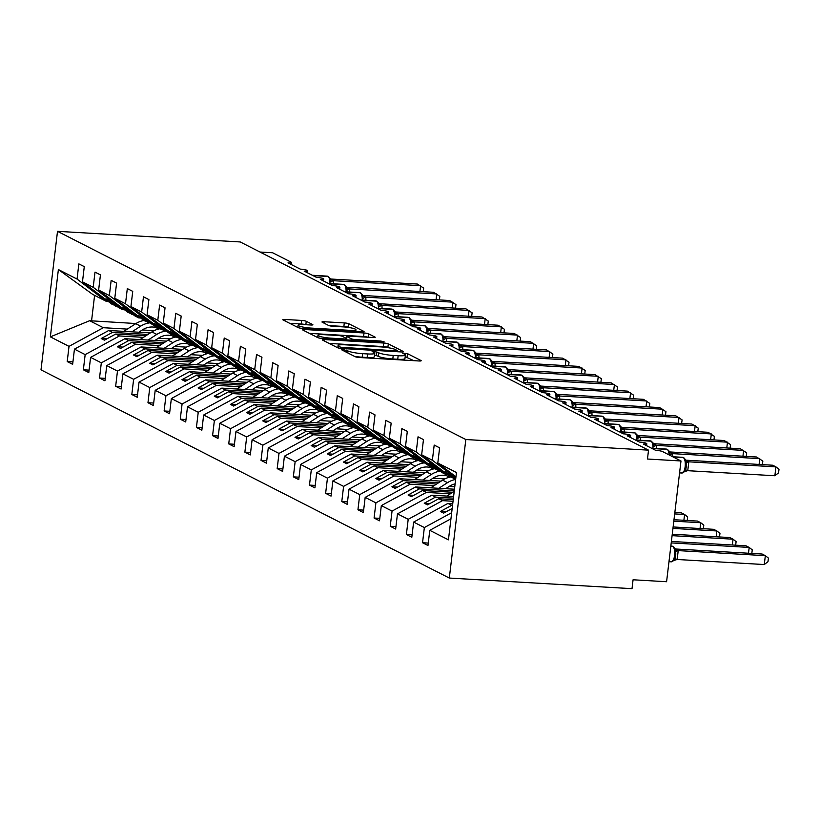 <?xml version="1.0" encoding="UTF-8"?>
<svg xmlns="http://www.w3.org/2000/svg" width="820" height="820" viewBox="0 0 820 820"><rect width="100%" height="100%" fill="white"/><g stroke="black" fill="none" stroke-linecap="round" stroke-linejoin="round"><path stroke-width="1.23" d="M343.098 349.505L341.673 349.822L355.152 356.69A3.546 0.533 6.8 0 0 359.713 357.53L418.938 360.974A3.546 0.533 6.8 0 0 421.203 360.749A3.546 0.533 6.8 0 0 420.967 360.513L407.489 353.645L402.722 353.215L404.629 354.271A11.367 1.701 6.8 0 1 405.377 354.998A11.367 1.701 6.8 0 1 398.151 355.726L393.221 355.439A11.367 1.701 6.8 0 1 378.635 352.754L373.694 351.278L372.116 351.442L374.022 352.487A11.367 1.701 6.8 0 1 374.781 353.225A11.367 1.701 6.8 0 1 367.555 353.943L362.614 353.656A11.367 1.701 6.8 0 1 348.029 350.981L343.098 349.505M306.249 321.276A3.546 0.533 6.8 0 0 301.688 320.435L285.073 319.472A3.546 0.533 6.8 0 0 282.818 319.697A3.546 0.533 6.8 0 0 283.054 319.933L298.019 327.559A3.546 0.533 6.8 0 0 302.58 328.4L361.804 331.844A3.546 0.533 6.8 0 0 364.059 331.608A3.546 0.533 6.8 0 0 363.824 331.382L348.859 323.756A3.546 0.533 6.8 0 0 344.308 322.916L324.228 321.747A3.546 0.533 6.8 0 0 321.973 321.973A3.546 0.533 6.8 0 0 322.209 322.209L328.615 325.468A3.546 0.533 6.8 0 0 333.176 326.309L343.129 326.883A9.502 1.425 6.8 0 1 355.952 329.742A9.502 1.425 6.8 0 1 349.914 330.347L310.923 328.082A9.502 1.425 6.8 0 1 298.09 325.222A9.502 1.425 6.8 0 1 304.138 324.617L310.636 324.997A3.546 0.533 6.8 0 0 312.891 324.771A3.546 0.533 6.8 0 0 312.656 324.546L306.249 321.276L305.839 324.72M465.821 439.53L57.513 231.332L41 369.851L449.309 578.049L465.821 439.53L648.528 450.149L647.472 459.026L680.989 460.973L662.58 451.584A5.422 0.81 -173.2 0 0 655.611 450.303L643.341 444.04A5.422 0.81 6.8 0 0 646.785 443.702A5.422 0.81 6.8 0 0 639.457 442.072L627.187 435.809A5.422 0.81 6.8 0 0 630.641 435.461A5.422 0.81 6.8 0 0 623.313 433.831L611.033 427.568A5.422 0.81 6.8 0 0 614.487 427.23A5.422 0.81 6.8 0 0 607.159 425.601L594.879 419.338A5.422 0.81 6.8 0 0 598.333 418.989A5.422 0.81 6.8 0 0 591.005 417.359L578.736 411.107A5.422 0.81 6.8 0 0 582.179 410.758A5.422 0.81 6.8 0 0 574.851 409.129L562.582 402.866A5.422 0.81 6.8 0 0 566.036 402.517A5.422 0.81 6.8 0 0 558.707 400.888L546.428 394.635A5.422 0.81 6.8 0 0 549.882 394.287A5.422 0.81 6.8 0 0 542.553 392.657L530.274 386.394A5.422 0.81 6.8 0 0 533.728 386.046A5.422 0.81 6.8 0 0 526.399 384.416L514.13 378.163A5.422 0.81 6.8 0 0 517.574 377.815A5.422 0.81 6.8 0 0 510.255 376.185L497.976 369.922A5.422 0.81 6.8 0 0 501.43 369.574A5.422 0.81 6.8 0 0 494.101 367.944L481.822 361.692A5.422 0.81 6.8 0 0 485.276 361.343A5.422 0.81 6.8 0 0 477.947 359.713L465.668 353.451A5.422 0.81 6.8 0 0 469.122 353.112A5.422 0.81 6.8 0 0 461.793 351.472L449.524 345.22A5.422 0.81 6.8 0 0 452.968 344.871A5.422 0.81 6.8 0 0 445.649 343.242L433.37 336.979A5.422 0.81 6.8 0 0 436.824 336.641A5.422 0.81 6.8 0 0 429.495 335.011L417.216 328.748A5.422 0.81 6.8 0 0 420.67 328.4A5.422 0.81 6.8 0 0 413.341 326.77L401.062 320.507A5.422 0.81 6.8 0 0 404.516 320.169A5.422 0.81 6.8 0 0 397.187 318.539L384.918 312.276A5.422 0.81 6.8 0 0 388.362 311.928A5.422 0.81 6.8 0 0 381.044 310.298L368.764 304.035A5.422 0.81 6.8 0 0 372.218 303.697A5.422 0.81 6.8 0 0 364.89 302.067L352.61 295.805A5.422 0.81 6.8 0 0 356.064 295.456A5.422 0.81 6.8 0 0 348.736 293.827L336.456 287.574A5.422 0.81 6.8 0 0 339.91 287.226A5.422 0.81 6.8 0 0 332.582 285.596L320.312 279.333A5.422 0.81 6.8 0 0 323.756 278.984A5.422 0.81 6.8 0 0 316.438 277.355L304.159 271.102A5.422 0.81 6.8 0 0 307.613 270.754A5.422 0.81 6.8 0 0 300.284 269.124L288.005 262.861A5.422 0.81 6.8 0 0 291.459 262.513A5.422 0.81 6.8 0 0 291.1 262.164L272.681 252.775L260.012 252.037M57.513 231.332L240.219 241.951L648.528 450.149M324.515 339.582A3.546 0.533 6.8 0 0 322.26 339.808A3.546 0.533 6.8 0 0 322.496 340.044L337.461 347.67A3.546 0.533 6.8 0 0 342.022 348.51L401.246 351.954A3.546 0.533 6.8 0 0 403.512 351.729A3.546 0.533 6.8 0 0 403.276 351.493L388.311 343.867A3.546 0.533 6.8 0 0 383.75 343.026L324.515 339.582L324.351 340.987M317.74 337.614L302.775 329.988A3.546 0.533 6.8 0 1 302.539 329.753A3.546 0.533 6.8 0 1 304.794 329.527L364.029 332.971A3.546 0.533 6.8 0 1 368.58 333.812L374.986 337.071A3.546 0.533 6.8 0 1 375.222 337.307A3.546 0.533 6.8 0 1 372.967 337.532L348.941 336.138A3.546 0.533 6.8 0 0 346.686 336.364A3.546 0.533 6.8 0 0 346.921 336.589L351.175 338.752A3.546 0.533 6.8 0 0 355.726 339.593L380.736 341.048L384.098 341.796L382.52 341.95L322.301 338.455A3.546 0.533 6.8 0 1 317.74 337.614M135.966 323.541L89.616 320.722L50.358 336.856L58.384 269.555L77.049 279.066L78.853 263.886L84.286 266.643L82.471 281.834L111.879 304.189L116.778 306.167M77.049 279.066L106.446 301.422L108.383 301.534M82.471 281.834L93.193 287.297L95.007 272.117L100.44 274.885L98.625 290.065L128.023 312.43L132.922 314.409M93.193 287.297L122.6 309.663L124.537 309.776M98.625 290.065L109.347 295.538L111.161 280.348L116.583 283.115L114.779 298.306L144.176 320.661L149.076 322.639M109.347 295.538L138.754 317.893L140.691 318.006M114.779 298.306L125.501 303.769L127.315 288.589L132.737 291.356L130.923 306.536L160.33 328.902L165.23 330.88M125.501 303.769L154.898 326.135L156.835 326.247M130.923 306.536L141.655 312.01L143.459 296.819L148.891 299.587L147.077 314.777L176.484 337.133L181.384 339.111M141.655 312.01L171.052 334.365L172.989 334.478M147.077 314.777L157.799 320.241L159.613 305.06L165.046 307.828L163.231 323.008L192.628 345.374L197.528 347.352M157.799 320.241L187.206 342.606L189.143 342.719M163.231 323.008L173.953 328.482L175.767 313.291L181.189 316.059L179.385 331.249L208.782 353.604L213.682 355.583M173.953 328.482L203.36 350.837L205.297 350.95M179.385 331.249L190.107 336.712L191.921 321.532L197.343 324.3L195.529 339.48L224.936 361.845L229.836 363.824M190.107 336.712L219.504 359.078L221.441 359.191M195.529 339.48L206.261 344.953L208.065 329.763L213.497 332.53L211.683 347.721L241.09 370.076L245.99 372.054M206.261 344.953L235.658 367.309L237.595 367.421M211.683 347.721L222.404 353.184L224.219 338.004L229.651 340.771L227.837 355.952L257.234 378.317L262.133 380.295M222.404 353.184L251.812 375.55L253.749 375.662M227.837 355.952L238.558 361.425L240.373 346.235L245.795 349.002L243.991 364.183L273.388 386.548L278.287 388.526M238.558 361.425L267.966 383.78L269.903 383.893M243.991 364.183L254.712 369.656L256.527 354.476L261.949 357.243L260.135 372.423L289.542 394.789L294.441 396.767M254.712 369.656L284.109 392.021L286.047 392.134M260.135 372.423L270.866 377.887L272.67 362.707L278.103 365.474L276.289 380.654L305.696 403.02L310.595 404.998M270.866 377.887L300.263 400.252L302.201 400.365M276.289 380.654L287.01 386.128L288.824 370.947L294.257 373.715L292.443 388.895L321.84 411.261L326.739 413.229M287.01 386.128L316.417 408.493L318.355 408.606M292.443 388.895L303.164 394.358L304.978 379.178L310.401 381.946L308.597 397.126L337.994 419.491L342.893 421.47M303.164 394.358L332.571 416.724L334.509 416.837M308.597 397.126L319.318 402.599L321.132 387.409L326.555 390.176L324.74 405.367L354.148 427.722L359.047 429.7M319.318 402.599L348.715 424.955L350.652 425.067M324.74 405.367L335.472 410.83L337.276 395.65L342.709 398.417L340.894 413.598L370.302 435.963L375.201 437.941M335.472 410.83L364.869 433.196L366.806 433.308M340.894 413.598L351.616 419.071L353.43 403.881L358.863 406.648L357.048 421.839L386.445 444.194L391.345 446.172M351.616 419.071L381.023 441.426L382.96 441.539M357.048 421.839L367.77 427.302L369.584 412.122L375.006 414.889L373.202 430.069L402.599 452.435L407.499 454.413M367.77 427.302L397.177 449.667L399.114 449.78M373.202 430.069L383.924 435.543L385.738 420.352L391.16 423.12L389.346 438.31L418.753 460.666L423.653 462.644M383.924 435.543L413.321 457.898L415.258 458.011M389.346 438.31L400.078 443.774L401.882 428.593L407.314 431.361L405.5 446.541L434.907 468.907L439.807 470.885M400.078 443.774L429.475 466.139L431.412 466.252M405.5 446.541L416.222 452.015L418.036 436.824L423.468 439.592L421.654 454.782L451.051 477.137L455.674 479.105M416.222 452.015L445.629 474.37L447.566 474.483M72.929 361.886L67.209 361.558L72.642 364.326L74.446 349.135L85.167 354.609L119.464 335.944L143.479 337.338M150.378 332.899L108.742 330.481L74.446 349.135M89.083 370.127L83.363 369.789L88.785 372.557L90.6 357.377L101.321 362.84L135.618 344.185L159.623 345.579M166.522 341.13L124.896 338.711L90.6 357.377M105.226 378.358L99.517 378.03L104.939 380.798L106.754 365.607L117.475 371.081L151.772 352.415L175.777 353.809M182.675 349.371L141.04 346.952L106.754 365.607M121.38 386.589L115.661 386.261L121.093 389.029L122.897 373.848L133.629 379.311L167.915 360.656L191.931 362.05M198.829 357.602L157.194 355.183L122.897 373.848M137.535 394.83L131.815 394.502L137.248 397.259L139.051 382.079L149.773 387.553L184.07 368.887L208.085 370.281M214.983 365.843L173.348 363.424L139.051 382.079M153.688 403.061L147.969 402.733L153.391 405.5L155.205 390.32L165.927 395.783L200.223 377.118L224.229 378.522M231.127 374.074L189.502 371.655L155.205 390.32M169.832 411.302L164.123 410.963L169.545 413.731L171.359 398.551L182.081 404.024L216.377 385.359L240.383 386.753M247.281 382.304L205.646 379.885L171.359 398.551M185.986 419.532L180.267 419.204L185.699 421.972L187.503 406.792L198.235 412.255L232.521 393.59L256.537 394.994M263.435 390.545L221.8 388.126L187.503 406.792M202.14 427.773L196.421 427.435L201.853 430.203L203.657 415.022L214.379 420.486L248.675 401.831L272.691 403.225M279.589 398.776L237.954 396.357L203.657 415.022M218.294 436.004L212.575 435.676L217.997 438.444L219.811 423.253L230.533 428.727L264.829 410.061L288.835 411.455M295.733 407.017L254.108 404.598L219.811 423.253M234.438 444.245L228.729 443.907L234.151 446.674L235.965 431.494L246.687 436.957L280.983 418.303L304.989 419.696M311.887 415.248L270.252 412.829L235.965 431.494M250.592 452.476L244.872 452.148L250.305 454.915L252.109 439.725L262.841 445.198L297.127 426.533L321.143 427.927M328.041 423.489L286.406 421.07L252.109 439.725M266.746 460.717L261.026 460.379L266.459 463.146L268.263 447.966L278.984 453.429L313.281 434.774L337.297 436.168M344.195 431.72L302.559 429.301L268.263 447.966M282.9 468.948L277.18 468.62L282.603 471.387L284.417 456.197L295.138 461.67L329.435 443.005L353.44 444.399M360.339 439.961L318.713 437.542L284.417 456.197M299.044 477.189L293.334 476.851L298.757 479.618L300.571 464.438L311.292 469.901L345.589 451.246L369.594 452.64M376.493 448.191L334.857 445.772L300.571 464.438M315.198 485.419L309.478 485.091L314.911 487.859L316.715 472.668L327.446 478.142L361.733 459.477L385.748 460.871M392.647 456.432L351.011 454.013L316.715 472.668M331.352 493.66L325.632 493.322L331.054 496.09L332.869 480.909L343.59 486.373L377.887 467.718L401.902 469.112M408.801 464.663L367.165 462.244L332.869 480.909M347.506 501.891L341.786 501.563L347.208 504.331L349.023 489.14L359.744 494.614L394.041 475.948L418.046 477.342M424.944 472.904L383.319 470.485L349.023 489.14M363.649 510.122L357.94 509.794L363.362 512.561L365.177 497.381L375.898 502.844L410.195 484.189L434.2 485.583M441.098 481.135L399.463 478.716L365.177 497.381M379.803 518.363L374.084 518.025L379.516 520.792L381.32 505.612L392.052 511.085L426.338 492.42L450.354 493.814M454.475 489.212L415.617 486.957L381.32 505.612M395.957 526.594L390.238 526.266L395.66 529.033L397.474 513.853L408.196 519.316L442.492 500.651L453.04 501.266M453.614 496.459L431.771 495.188L397.474 513.853M412.111 534.835L406.392 534.496L411.814 537.264L413.628 522.084L424.35 527.557L422.546 542.737L427.968 545.505L429.782 530.325L448.437 539.837L456.463 472.525L437.808 463.013L455.951 476.82M452.742 503.705L447.925 503.418L413.628 522.084M437.808 463.013L439.612 447.833L434.19 445.065L432.376 460.245L455.807 478.06M450.949 518.804L429.782 530.325M680.989 460.973L666.588 581.728L633.071 579.781L632.015 588.668L449.309 578.049M89.616 320.722L103.31 327.713L127.325 329.107M142.29 329.978L154.109 330.665M103.31 327.713L69.023 346.368L67.209 361.558M158.445 338.209L170.263 338.896M83.363 369.789L85.167 354.609M174.588 346.45L186.406 347.137M99.517 378.03L101.321 362.84M190.742 354.681L202.56 355.367M115.661 386.261L117.475 371.081M206.896 362.922L218.714 363.598M131.815 394.502L133.629 379.311M223.05 371.152L234.868 371.839M147.969 402.733L149.773 387.553M239.194 379.383L251.012 380.07M164.123 410.963L165.927 395.783M255.348 387.624L267.166 388.311M180.267 419.204L182.081 404.024M271.502 395.855L283.32 396.542M196.421 427.435L198.235 412.255M287.656 404.096L299.474 404.783M212.575 435.676L214.379 420.486M303.8 412.327L315.618 413.013M228.729 443.907L230.533 428.727M319.954 420.568L331.772 421.255M244.872 452.148L246.687 436.957M336.108 428.798L347.926 429.485M261.026 460.379L262.841 445.198M352.262 437.039L364.08 437.726M277.18 468.62L278.984 453.429M368.405 445.27L380.224 445.957M293.334 476.851L295.138 461.67M384.559 453.511L396.378 454.198M309.478 485.091L311.292 469.901M400.713 461.742L412.532 462.429M325.632 493.322L327.446 478.142M416.867 469.983L428.686 470.67M341.786 501.563L343.59 486.373M433.011 478.214L444.829 478.9M357.94 509.794L359.744 494.614M449.165 486.444L454.762 486.772M374.084 518.025L375.898 502.844M390.238 526.266L392.052 511.085M406.392 534.496L408.196 519.316M50.358 336.856L69.023 346.368M421.654 454.782L432.376 460.245M115.62 306.106L105.944 298.746L109.183 300.397L118.849 307.756L122.6 309.663M108.742 330.481L112.483 332.387L101.208 338.527L104.437 340.177L115.722 334.037L119.464 335.944M147.969 334.447L112.483 332.387M145.888 335.79L115.722 334.037M131.774 314.337L122.098 306.987L125.327 308.627L135.003 315.987L138.754 317.893M124.896 338.711L128.637 340.628L117.352 346.768L120.591 348.408L131.866 342.268L135.618 344.185M164.113 342.688L128.637 340.628M162.042 344.021L131.866 342.268M147.928 322.578L138.252 315.218L154.898 326.135M141.04 346.952L144.791 348.859L133.506 354.998L136.735 356.649L148.02 350.509L151.772 352.415M180.267 350.919L144.791 348.859M178.186 352.262L148.02 350.509M164.072 330.808L154.406 323.449L171.052 334.365M157.194 355.183L160.946 357.089L149.66 363.229L152.889 364.88L164.174 358.74L167.915 360.656M196.421 359.16L160.946 357.089M194.34 360.492L164.174 358.74M180.226 339.049L170.55 331.69L173.789 333.34L183.454 340.689L187.206 342.606M173.348 363.424L177.089 365.33L165.814 371.47L169.043 373.12L180.328 366.981L184.07 368.887M212.575 367.391L177.089 365.33M210.494 368.733L180.328 366.981M196.38 347.28L186.704 339.921L203.36 350.837M189.502 371.655L193.243 373.561L181.958 379.701L185.197 381.351L196.472 375.211L200.223 377.118M228.718 375.621L193.243 373.561M226.648 376.964L196.472 375.211M212.534 355.521L202.858 348.162L219.504 359.078M205.646 379.885L209.397 381.802L198.112 387.942L201.341 389.592L212.626 383.452L216.377 385.359M244.872 383.862L209.397 381.802M242.792 385.205L212.626 383.452M228.677 363.752L219.012 356.392L235.658 367.309M221.8 388.126L225.551 390.033L214.266 396.173L217.495 397.823L228.78 391.683L232.521 393.59M261.026 392.093L225.551 390.033M258.946 393.436L228.78 391.683M244.832 371.993L235.155 364.633L238.394 366.284L248.06 373.633L251.812 375.55M237.954 396.357L241.695 398.274L230.42 404.414L233.649 406.054L244.934 399.914L248.675 401.831M277.18 400.334L241.695 398.274M275.1 401.677L244.934 399.914M260.986 380.224L251.309 372.864L267.966 383.78M254.108 404.598L257.849 406.505L246.564 412.644L249.803 414.295L261.078 408.155L264.829 410.061M293.324 408.565L257.849 406.505M291.254 409.908L261.078 408.155M277.139 388.465L267.463 381.105L270.692 382.745L280.368 390.105L284.109 392.021M270.252 412.829L274.003 414.746L262.718 420.885L265.946 422.525L277.232 416.386L280.983 418.303M309.478 416.806L274.003 414.746M307.397 418.138L277.232 416.386M293.283 396.695L283.617 389.336L300.263 400.252M286.406 421.07L290.157 422.976L278.872 429.116L282.101 430.766L293.386 424.627L297.127 426.533M325.632 425.037L290.157 422.976M323.551 426.38L293.386 424.627M309.437 404.926L299.761 397.577L303 399.217L312.666 406.577L316.417 408.493M302.559 429.301L306.301 431.217L295.026 437.357L298.255 438.997L309.54 432.857L313.281 434.774M341.786 433.278L306.301 431.217M339.705 434.61L309.54 432.857M325.591 413.167L315.915 405.808L332.571 416.724M318.713 437.542L322.455 439.448L311.169 445.588L314.409 447.238L325.683 441.098L329.435 443.005M357.93 441.508L322.455 439.448M355.859 442.851L325.683 441.098M341.745 421.398L332.069 414.049L335.298 415.689L344.974 423.048L348.715 424.955M334.857 445.772L338.609 447.689L327.323 453.829L330.552 455.469L341.837 449.329L345.589 451.246M374.084 449.749L338.609 447.689M372.003 451.082L341.837 449.329M357.889 429.639L348.223 422.279L364.869 433.196M351.011 454.013L354.763 455.92L343.478 462.06L346.706 463.71L357.991 457.57L361.733 459.477M390.238 457.98L354.763 455.92M388.157 459.323L357.991 457.57M374.043 437.87L364.367 430.52L367.606 432.16L377.272 439.52L381.023 441.426M367.165 462.244L370.906 464.161L359.631 470.301L362.86 471.941L374.145 465.801L377.887 467.718M406.392 466.221L370.906 464.161M404.311 467.554L374.145 465.801M390.197 446.111L380.521 438.751L397.177 449.667M383.319 470.485L387.06 472.392L375.775 478.531L379.014 480.182L390.289 474.042L394.041 475.948M422.536 474.452L387.06 472.392M420.465 475.795L390.289 474.042M406.351 454.341L396.675 446.982L413.321 457.898M399.463 478.716L403.214 480.622L391.929 486.762L395.158 488.412L406.443 482.273L410.195 484.189M438.69 482.693L403.214 480.622M436.609 484.025L406.443 482.273M422.495 462.582L412.829 455.223L429.475 466.139M415.617 486.957L419.368 488.863L408.083 495.003L411.312 496.653L422.597 490.514L426.338 492.42M454.27 490.893L419.368 488.863M452.763 492.266L422.597 490.514M438.649 470.813L428.973 463.454L432.212 465.104L441.877 472.463L445.629 474.37M431.771 495.188L435.512 497.094L424.237 503.234L427.466 504.884L438.751 498.744L442.492 500.651M453.409 498.14L435.512 497.094M453.234 499.585L438.751 498.744M447.925 503.418L451.666 505.335L440.381 511.475L443.62 513.125L452.179 508.461M452.548 505.386L451.666 505.335M451.676 512.684L424.35 527.557M455.705 478.921L445.127 471.695L454.803 479.054M428.255 543.066L422.546 542.737M58.384 269.555L92.752 294.441L106.446 301.422M94.597 295.385L91.553 320.958M446.039 511.803L440.381 511.475M429.885 503.562L424.237 503.234M413.731 495.331L408.083 495.003M397.587 487.09L391.929 486.762M381.433 478.859L375.775 478.531M365.279 470.629L359.631 470.301M349.125 462.388L343.478 462.06M332.981 454.157L327.323 453.829M316.827 445.916L311.169 445.588M300.673 437.685L295.026 437.357M284.519 429.444L278.872 429.116M268.376 421.213L262.718 420.885M252.222 412.972L246.564 412.644M236.068 404.742L230.42 404.414M219.914 396.501L214.266 396.173M203.77 388.27L198.112 387.942M187.616 380.029L181.958 379.701M171.462 371.798L165.814 371.47M155.308 363.567L149.66 363.229M139.164 355.327L133.506 354.998M123.01 347.096L117.352 346.768M106.856 338.855L101.208 338.527M354.435 356.331A11.367 1.701 6.8 0 0 362.194 357.212L362.614 353.656M374.781 353.225L374.351 356.772A11.367 1.701 6.8 0 1 367.124 357.499L362.194 357.212M405.377 354.998L404.957 358.555A11.367 1.701 6.8 0 1 397.731 359.273L392.8 358.986A11.367 1.701 6.8 0 1 378.204 356.31L374.566 354.968M413.895 360.677L405.172 356.741M388.598 347.782L387.88 347.413A3.546 0.533 6.8 0 0 383.319 346.583L329.138 343.426M340.669 347.229L395.855 350.837L397.433 350.673L395.435 349.576A11.367 1.701 6.8 0 0 380.839 346.901L345.302 344.83A11.367 1.701 6.8 0 0 338.076 345.558A11.367 1.701 6.8 0 0 338.834 346.286L340.669 347.229L340.536 348.377M309.417 333.371L363.598 336.518L364.029 332.971M367.852 337.235A3.546 0.533 6.8 0 0 363.598 336.518M324.023 334.683A9.502 1.425 6.8 0 0 317.976 335.288A9.502 1.425 6.8 0 0 330.808 338.147L344.543 338.947A3.546 0.533 6.8 0 0 346.798 338.721A3.546 0.533 6.8 0 0 346.563 338.486L342.319 336.323A3.546 0.533 6.8 0 0 337.758 335.482L324.023 334.683M348.818 327.498L348.438 327.303A3.546 0.533 6.8 0 0 343.877 326.462L328.912 325.601M356.761 331.546L355.798 331.054M305.522 324.699A3.546 0.533 6.8 0 0 301.268 323.992L289.696 323.316M764.281 564.549L767.991 561.639L768.412 558.092L765.337 555.673L678.222 550.609L677.156 559.486L764.281 564.549L765.337 555.673L762.108 554.023L675.29 548.98M674.839 548.949L678.222 550.609M677.156 559.486L673.343 560.593L674.962 558.584L675.834 553.982L674.942 548.395L673.312 546.591A1.804 1.66 117 0 0 672.697 546.428L670.811 546.315M672.502 560.788L673.343 560.593M678.068 550.599L674.665 549.492M686.412 465.186L685.53 459.61L683.511 457.601A1.804 1.66 117 0 0 682.896 457.437A7.78 2.89 -86.7 0 0 682.435 457.304L672.687 456.74M774.869 475.754L775.925 466.877L779 469.296L778.58 472.843L774.869 475.754L687.601 470.68L683.931 471.797L685.551 469.788L686.412 465.288M685.879 460.184L772.696 465.227L775.925 466.877L688.81 461.814L687.744 470.69M685.428 460.153L688.81 461.814M683.091 471.992L683.931 471.797M685.253 460.696L688.656 461.803M748.496 553.233L749.193 547.432L745.964 545.782L671.395 541.456M751.817 553.418L752.258 549.861L749.193 547.432L671.221 542.901M732.352 544.992L733.039 539.201L729.81 537.551L672.256 534.209M735.663 545.187L736.114 541.62L733.039 539.201L672.082 535.655M454.218 491.323L446.859 496.069M716.198 536.762L716.885 530.96L713.656 529.31L673.128 526.963M719.509 536.957L719.96 533.389L716.885 530.96L672.953 528.408M450.826 476.963A22.427 20.551 117 0 0 442.615 480.161L430.715 487.828M455.633 479.485A22.427 20.551 117 0 0 447.525 482.662L438.782 488.3M445.68 488.699L449.462 486.26A18.091 16.574 -63 0 1 455.11 483.872M700.044 528.521L700.731 522.73L697.502 521.079L673.989 519.716M703.365 528.716L703.806 525.149L700.731 522.73L673.814 521.161M434.672 468.722A22.427 20.551 117 0 0 426.472 471.92L414.561 479.597M440.145 471.141A22.427 20.551 117 0 0 431.381 474.421L422.628 480.059M429.526 480.458L433.308 478.019A18.091 16.574 -63 0 1 449.585 476.902A18.091 16.574 -63 0 1 449.995 477.117M447.013 475.877A18.091 16.574 -63 0 1 447.341 476.123L448.888 477.373M759.084 464.438L759.781 458.636L672.666 453.644A3.977 1.015 -10 0 0 670.196 454.885L669.099 452.466L669.376 451.369L667.357 449.36A1.804 1.66 117 0 0 666.752 449.196A7.78 2.89 -86.7 0 0 666.291 449.073L651.51 448.212M672.666 453.644L672.8 456.74M762.405 464.632L762.846 461.065L756.553 456.996L669.725 451.943M669.274 451.922L672.656 453.573M669.099 452.466L672.502 453.573M742.941 456.197L743.627 450.405L656.512 445.414A3.977 1.015 -10 0 0 654.042 446.654L653.222 443.138L651.203 441.129A1.804 1.66 117 0 0 650.598 440.965A7.78 2.89 -86.7 0 0 650.137 440.832L635.356 439.971M656.512 445.414L656.656 448.509M746.272 456.371L746.702 452.824L740.399 448.755L653.571 443.712M653.12 443.681L656.502 445.342M652.956 444.225L656.348 445.332M726.786 447.966L727.473 442.164L640.369 437.183A3.977 1.015 -10 0 0 637.888 438.413L636.802 435.994L637.078 434.897L635.059 432.888A1.804 1.66 117 0 0 634.444 432.724A7.78 2.89 -86.7 0 0 633.983 432.601L619.202 431.74M640.369 437.183L640.502 440.279M730.097 448.161L730.548 444.594L724.245 440.524L637.427 435.471M636.966 435.451L640.348 437.101M636.802 435.994L640.205 437.101M710.632 439.725L711.319 433.934L624.215 428.942A3.977 1.015 -10 0 0 621.745 430.182L620.648 427.753L620.924 426.666L618.905 424.657A1.804 1.66 117 0 0 618.29 424.493A7.78 2.89 -86.7 0 0 617.829 424.36L603.048 423.499M624.215 428.942L624.348 432.037M713.953 439.92L714.394 436.353L708.091 432.283L621.273 427.24M620.822 427.21L624.204 428.87M620.648 427.753L624.051 428.86M683.89 520.29L684.587 514.488L681.358 512.848L674.85 512.469M687.211 520.485L687.652 516.918L684.587 514.488L674.675 513.914M418.518 460.491A22.427 20.551 117 0 0 410.318 463.689L398.407 471.356M424.001 462.91A22.427 20.551 117 0 0 415.227 466.19L406.474 471.828M413.372 472.228L417.165 469.788A18.091 16.574 -63 0 1 433.431 468.661A18.091 16.574 -63 0 1 433.841 468.876M430.869 467.636A18.091 16.574 -63 0 1 431.187 467.892L432.734 469.142M694.478 431.494L695.175 425.693L608.061 420.711A3.977 1.015 -10 0 0 605.591 421.941L604.77 418.425L602.751 416.416A1.804 1.66 117 0 0 602.146 416.252A7.78 2.89 -86.7 0 0 601.685 416.13L586.905 415.268M608.061 420.711L608.194 423.807M697.82 431.668L698.24 428.122L691.947 424.053L605.119 419.01M604.668 418.979L608.05 420.639M604.504 419.522L607.897 420.629M402.364 452.261A22.427 20.551 117 0 0 394.164 455.448L382.253 463.126M407.847 454.669A22.427 20.551 117 0 0 399.073 457.949L390.33 463.587M397.218 463.997L401.011 461.547A18.091 16.574 -63 0 1 417.288 460.43A18.091 16.574 -63 0 1 417.687 460.645M414.715 459.405A18.091 16.574 -63 0 1 415.033 459.651L416.58 460.901M678.335 423.263L679.021 417.462L591.907 412.47A3.977 1.015 -10 0 0 589.436 413.71L588.616 410.195L586.597 408.186A1.804 1.66 117 0 0 585.992 408.022A7.78 2.89 -86.7 0 0 585.531 407.888L570.751 407.027M591.907 412.47L592.05 415.566M681.645 423.448L682.096 419.881L675.793 415.812L588.965 410.769M588.514 410.738L591.896 412.398M588.35 411.291L591.743 412.388M386.22 444.02A22.427 20.551 117 0 0 378.01 447.218L366.109 454.885M391.693 446.439A22.427 20.551 117 0 0 382.919 449.719L374.176 455.356M381.074 455.756L384.857 453.316A18.091 16.574 -63 0 1 401.134 452.199A18.091 16.574 -63 0 1 401.533 452.414M398.561 451.164A18.091 16.574 -63 0 1 398.879 451.42L400.426 452.671M662.181 415.022L662.867 409.221L575.763 404.239A3.977 1.015 -10 0 0 573.293 405.469L572.196 403.05L572.473 401.954L570.453 399.945A1.804 1.66 117 0 0 569.838 399.781A7.78 2.89 -86.7 0 0 569.377 399.658L554.597 398.797M575.763 404.239L575.896 407.335M665.491 415.217L665.942 411.65L659.639 407.581L572.821 402.538M572.36 402.507L575.742 404.168M572.196 403.05L575.599 404.157M370.066 435.789A22.427 20.551 117 0 0 361.866 438.977L349.955 446.654M375.539 438.198A22.427 20.551 117 0 0 366.776 441.478L358.022 447.115M364.92 447.525L368.703 445.086A18.091 16.574 -63 0 1 384.98 443.958A18.091 16.574 -63 0 1 385.39 444.173M382.407 442.933A18.091 16.574 -63 0 1 382.735 443.189L384.283 444.44M646.027 406.792L646.713 400.99L559.609 395.998A3.977 1.015 -10 0 0 557.139 397.239L556.042 394.82L556.319 393.723L554.299 391.714A1.804 1.66 117 0 0 553.684 391.55A7.78 2.89 -86.7 0 0 553.233 391.417L538.443 390.566M559.609 395.998L559.742 399.094M649.348 406.976L649.788 403.419L643.485 399.34L556.667 394.297M556.216 394.276L559.599 395.927M556.042 394.82L559.445 395.916M353.912 427.548A22.427 20.551 117 0 0 345.712 430.746L333.801 438.413M359.396 429.967A22.427 20.551 117 0 0 350.622 433.247L341.868 438.884M348.766 439.284L352.559 436.845A18.091 16.574 -63 0 1 368.826 435.727A18.091 16.574 -63 0 1 369.236 435.943M366.263 434.692A18.091 16.574 -63 0 1 366.581 434.948L368.129 436.199M629.873 398.551L630.57 392.759L543.455 387.768A3.977 1.015 -10 0 0 540.985 389.008L540.165 385.482L538.145 383.473A1.804 1.66 117 0 0 537.541 383.309A7.78 2.89 -86.7 0 0 537.079 383.186L522.299 382.325M543.455 387.768L543.588 390.863M633.214 398.725L633.634 395.178L627.341 391.109L540.513 386.066M540.062 386.035L543.445 387.696M539.898 386.579L543.291 387.686M337.758 419.317A22.427 20.551 117 0 0 329.558 422.505L317.647 430.182M343.242 421.736A22.427 20.551 117 0 0 334.468 425.016L325.724 430.654M332.612 431.053L336.405 428.614A18.091 16.574 -63 0 1 352.682 427.486A18.091 16.574 -63 0 1 353.082 427.702M350.109 426.461A18.091 16.574 -63 0 1 350.427 426.718L351.975 427.968M613.729 390.32L614.416 384.518L527.301 379.527A3.977 1.015 -10 0 0 524.831 380.767L524.011 377.251L521.991 375.242A1.804 1.66 117 0 0 521.387 375.078A7.78 2.89 -86.7 0 0 520.925 374.945L506.145 374.094M527.301 379.527L527.444 382.622M617.04 390.505L617.491 386.948L611.187 382.868L524.359 377.825M523.908 377.805L527.291 379.455M523.744 378.348L527.137 379.445M321.614 411.076A22.427 20.551 117 0 0 313.404 414.274L301.504 421.941M327.088 413.495A22.427 20.551 117 0 0 318.314 416.775L309.57 422.413M316.469 422.812L320.251 420.373A18.091 16.574 -63 0 1 336.528 419.256A18.091 16.574 -63 0 1 336.928 419.471M333.955 418.22A18.091 16.574 -63 0 1 334.273 418.477L335.821 419.727M597.575 382.079L598.262 376.288L511.157 371.296A3.977 1.015 -10 0 0 508.687 372.536L507.59 370.107L507.867 369.02L505.848 367.011A1.804 1.66 117 0 0 505.233 366.837A7.78 2.89 -86.7 0 0 504.771 366.714L489.991 365.853M511.157 371.296L511.29 374.391M600.916 382.253L601.337 378.707L595.033 374.637L508.215 369.594M507.754 369.564L511.137 371.224M507.59 370.107L510.993 371.214M305.46 402.845A22.427 20.551 117 0 0 297.26 406.033L285.35 413.71M310.934 405.264A22.427 20.551 117 0 0 302.17 408.544L293.416 414.182M300.315 414.582L304.097 412.142A18.091 16.574 -63 0 1 320.374 411.015A18.091 16.574 -63 0 1 320.784 411.23M317.801 409.99A18.091 16.574 -63 0 1 318.129 410.246L319.677 411.496M581.421 373.848L582.108 368.047L495.003 363.055A3.977 1.015 -10 0 0 492.533 364.295L491.436 361.876L491.713 360.779L489.694 358.77A1.804 1.66 117 0 0 489.079 358.606A7.78 2.89 -86.7 0 0 488.628 358.473L473.837 357.622M495.003 363.055L495.136 366.151M584.762 374.022L585.183 370.476L578.879 366.396L492.061 361.353M491.61 361.333L494.993 362.983M491.436 361.876L494.839 362.973M289.306 394.604A22.427 20.551 117 0 0 281.106 397.803L269.196 405.469M294.79 397.023A22.427 20.551 117 0 0 286.016 400.303L277.262 405.941M284.161 406.341L287.953 403.901A18.091 16.574 -63 0 1 304.22 402.784A18.091 16.574 -63 0 1 304.63 402.999M301.657 401.759A18.091 16.574 -63 0 1 301.975 402.005L303.523 403.255M565.267 365.607L565.964 359.816L478.849 354.824A3.977 1.015 -10 0 0 476.379 356.064L475.559 352.549L473.54 350.54A1.804 1.66 117 0 0 472.935 350.376A7.78 2.89 -86.7 0 0 472.474 350.242L457.693 349.381M478.849 354.824L478.982 357.92M568.588 365.802L569.029 362.235L562.735 358.166L475.907 353.123M475.456 353.092L478.839 354.752M475.292 353.635L478.685 354.742M273.152 386.374A22.427 20.551 117 0 0 264.952 389.561L253.042 397.239M278.636 388.793A22.427 20.551 117 0 0 269.862 392.073L261.119 397.71M268.007 398.11L271.799 395.67A18.091 16.574 -63 0 1 288.076 394.543A18.091 16.574 -63 0 1 288.476 394.758M285.503 393.518A18.091 16.574 -63 0 1 285.821 393.774L287.369 395.025M549.123 357.377L549.81 351.575L462.695 346.583A3.977 1.015 -10 0 0 460.225 347.823L459.405 344.308L457.386 342.299A1.804 1.66 117 0 0 456.781 342.135A7.78 2.89 -86.7 0 0 456.32 342.012L441.539 341.151M462.695 346.583L462.839 349.679M552.434 357.571L552.885 354.004L546.581 349.925L459.753 344.882M459.303 344.861L462.685 346.511M459.138 345.404L462.541 346.511M257.008 378.133A22.427 20.551 117 0 0 248.798 381.331L236.898 388.998M262.482 380.552A22.427 20.551 117 0 0 253.708 383.832L244.965 389.469M251.863 389.869L255.645 387.429A18.091 16.574 -63 0 1 271.922 386.312A18.091 16.574 -63 0 1 272.322 386.527M269.349 385.287A18.091 16.574 -63 0 1 269.667 385.533L271.215 386.784M532.969 349.135L533.656 343.344L446.551 338.353A3.977 1.015 -10 0 0 444.081 339.593L442.984 337.163L443.261 336.077L441.242 334.068A1.804 1.66 117 0 0 440.627 333.904A7.78 2.89 -86.7 0 0 440.166 333.771L425.385 332.91M446.551 338.353L446.685 341.448M536.28 349.33L536.731 345.763L530.427 341.694L443.61 336.651M443.148 336.62L446.531 338.281M442.984 337.163L446.387 338.27M240.854 369.902A22.427 20.551 117 0 0 232.654 373.09L220.744 380.767M246.328 372.321A22.427 20.551 117 0 0 237.564 375.601L228.811 381.238M235.709 381.638L239.491 379.199A18.091 16.574 -63 0 1 255.768 378.071A18.091 16.574 -63 0 1 256.178 378.286M253.195 377.046A18.091 16.574 -63 0 1 253.523 377.303L255.071 378.553M516.815 340.905L517.502 335.103L430.397 330.111A3.977 1.015 -10 0 0 427.927 331.352L426.83 328.933L427.107 327.836L425.088 325.827A1.804 1.66 117 0 0 424.473 325.663A7.78 2.89 -86.7 0 0 424.022 325.54L409.231 324.679M430.397 330.111L430.531 333.207M520.136 341.099L520.577 337.532L514.273 333.463L427.456 328.41M427.005 328.389L430.387 330.04M426.83 328.933L430.233 330.04M224.7 361.661A22.427 20.551 117 0 0 216.5 364.859L204.59 372.536M230.184 364.08A22.427 20.551 117 0 0 221.41 367.36L212.657 372.997M219.555 373.397L223.347 370.958A18.091 16.574 -63 0 1 239.614 369.84A18.091 16.574 -63 0 1 240.024 370.056M237.052 368.815A18.091 16.574 -63 0 1 237.369 369.061L238.917 370.312M500.661 332.664L501.358 326.872L414.243 321.881A3.977 1.015 -10 0 0 411.773 323.121L410.953 319.605L408.934 317.596A1.804 1.66 117 0 0 408.329 317.432A7.78 2.89 -86.7 0 0 407.868 317.299L393.087 316.438M414.243 321.881L414.377 324.976M503.982 332.858L504.423 329.291L498.129 325.222L411.302 320.179M410.851 320.148L414.233 321.809M410.687 320.692L414.079 321.799M208.546 353.43A22.427 20.551 117 0 0 200.346 356.628L188.436 364.295M214.03 355.849A22.427 20.551 117 0 0 205.256 359.129L196.513 364.767M203.401 365.166L207.193 362.727A18.091 16.574 -63 0 1 223.47 361.599A18.091 16.574 -63 0 1 223.87 361.815M220.898 360.574A18.091 16.574 -63 0 1 221.215 360.831L222.763 362.081M484.517 324.433L485.204 318.631L398.089 313.65A3.977 1.015 -10 0 0 395.619 314.88L394.799 311.364L392.78 309.355A1.804 1.66 117 0 0 392.175 309.191A7.78 2.89 -86.7 0 0 391.714 309.068L376.933 308.207M398.089 313.65L398.233 316.745M487.849 324.607L488.279 321.061L481.976 316.991L395.148 311.938M394.697 311.918L398.079 313.568M394.533 312.461L397.936 313.568M192.403 345.189A22.427 20.551 117 0 0 184.192 348.387L172.292 356.064M197.876 347.608A22.427 20.551 117 0 0 189.102 350.888L180.359 356.526M187.257 356.925L191.039 354.486A18.091 16.574 -63 0 1 207.316 353.369A18.091 16.574 -63 0 1 207.716 353.584M204.744 352.344A18.091 16.574 -63 0 1 205.061 352.59L206.609 353.84M468.363 316.192L469.05 310.401L381.946 305.409A3.977 1.015 -10 0 0 379.476 306.649L378.379 304.22L378.655 303.133L376.636 301.124A1.804 1.66 117 0 0 376.021 300.96A7.78 2.89 -86.7 0 0 375.56 300.827L360.779 299.966M381.946 305.409L382.079 308.505M471.674 316.387L472.125 312.82L465.821 308.75L379.004 303.707M378.543 303.677L381.925 305.337M378.379 304.22L381.782 305.327M176.249 336.958A22.427 20.551 117 0 0 168.049 340.156L156.138 347.823M181.722 339.377A22.427 20.551 117 0 0 172.958 342.657L164.205 348.295M171.103 348.695L174.885 346.255A18.091 16.574 -63 0 1 191.162 345.128A18.091 16.574 -63 0 1 191.572 345.343M188.59 344.103A18.091 16.574 -63 0 1 188.918 344.359L190.465 345.609M452.209 307.961L452.906 302.16L365.792 297.178A3.977 1.015 -10 0 0 363.321 298.408L362.225 295.989L362.502 294.892L360.482 292.883A1.804 1.66 117 0 0 359.867 292.719A7.78 2.89 -86.7 0 0 359.416 292.596L344.636 291.736M365.792 297.178L365.925 300.274M455.53 308.156L455.971 304.589L449.667 300.52L362.85 295.477M362.399 295.446L365.781 297.106M362.225 295.989L365.628 297.096M160.095 328.728A22.427 20.551 117 0 0 151.895 331.915L139.984 339.593M165.578 331.136A22.427 20.551 117 0 0 156.804 334.416L148.051 340.054M154.949 340.464L158.742 338.014A18.091 16.574 -63 0 1 175.008 336.897A18.091 16.574 -63 0 1 175.418 337.112M172.446 335.872A18.091 16.574 -63 0 1 172.764 336.118L174.311 337.368M436.055 299.731L436.752 293.929L349.638 288.937A3.977 1.015 -10 0 0 347.167 290.178L346.347 286.662L344.328 284.653A1.804 1.66 117 0 0 343.723 284.489A7.78 2.89 -86.7 0 0 343.262 284.356L328.482 283.505M349.638 288.937L349.771 292.033M439.376 299.915L439.817 296.348L433.524 292.279L346.696 287.236M346.245 287.205L349.627 288.865M346.081 287.758L349.474 288.855M143.941 320.487A22.427 20.551 117 0 0 135.741 323.685L123.83 331.352M149.424 322.906A22.427 20.551 117 0 0 140.65 326.186L131.907 331.823M138.795 332.223L142.588 329.784A18.091 16.574 -63 0 1 158.865 328.666A18.091 16.574 -63 0 1 159.264 328.881M156.292 327.631A18.091 16.574 -63 0 1 156.61 327.887L158.157 329.138M419.912 291.489L420.598 285.688L333.484 280.707A3.977 1.015 -10 0 0 331.013 281.936L330.193 278.421L328.174 276.412A1.804 1.66 117 0 0 327.569 276.248A7.78 2.89 -86.7 0 0 327.108 276.125L312.328 275.264M333.484 280.707L333.627 283.802M423.243 291.664L423.673 288.117L417.37 284.048L330.542 279.005M330.091 278.974L333.473 280.635M329.927 279.517L333.33 280.624M347.793 352.938L348.029 350.981M367.124 357.499L367.555 353.943M376.462 355.419L376.882 351.872M378.204 356.31L378.635 352.754M392.8 358.986L393.221 355.439M397.731 359.273L398.151 355.726M407.068 357.202L407.489 353.645M346.05 352.057L346.286 350.089M383.319 346.583L383.75 343.026M387.88 347.413L388.311 343.867M343.764 348.613L343.867 347.813M395.763 351.636L395.855 350.837M338.629 348.039L338.834 346.286M304.63 330.931L304.794 329.527M368.17 337.256L368.58 333.812M346.686 338.558L346.921 336.589M351.011 340.126L351.175 338.752M355.634 340.392L355.726 339.593M380.644 341.848L380.736 341.048M330.706 338.947L330.808 338.147M344.451 339.736L344.543 338.947M310.821 328.881L310.923 328.082M349.812 331.147L349.914 330.347M324.064 323.152L324.228 321.747M343.877 326.462L344.308 322.916M348.438 327.303L348.859 323.756M284.909 320.876L285.073 319.472M301.268 323.992L301.688 320.435M670.873 561.7A7.78 2.89 -86.7 0 0 671.334 561.823A7.78 2.89 -86.7 0 0 674.563 555.478A7.78 2.89 -86.7 0 0 672.697 546.428L670.832 546.14M673.312 546.591L672.923 546.386A1.804 1.66 -63 0 0 672.308 546.222A7.78 2.89 -86.7 0 0 671.857 546.099L670.852 546.038M671.857 546.099L672.923 546.386A1.804 1.66 -63 0 1 673.107 546.509M676.756 549.707A3.977 3.649 -63 0 1 675.793 549.502M677.146 549.902A3.977 3.649 -63 0 1 675.895 549.584M674.962 558.584L677.187 559.414M675.762 551.922A3.977 1.015 170 0 1 678.232 550.681M681.461 472.904A7.78 2.89 -86.7 0 0 681.922 473.027A7.78 2.89 -86.7 0 0 685.151 466.682A7.78 2.89 -86.7 0 0 683.285 457.632A1.804 1.66 -63 0 1 683.9 457.796M673.302 457.047L682.896 457.437L672.912 456.853M683.695 457.714A1.804 1.66 117 0 0 683.511 457.601L682.435 457.304M688.82 461.885A3.977 1.015 -10 0 0 686.35 463.126M687.775 470.618L685.551 469.788M686.483 460.799A3.977 3.649 117 0 0 687.724 461.106M685.53 459.61L686.391 460.748A3.977 3.649 117 0 0 687.345 460.912M447.525 482.662L442.615 480.161M431.381 474.421L426.472 471.92M449.493 477.23L447.341 476.123M669.12 454.915A7.78 2.89 -86.7 0 0 667.131 449.391A1.804 1.66 -63 0 1 667.746 449.555M652.115 448.519L667.131 449.391L651.736 448.325M667.541 449.473A1.804 1.66 117 0 0 667.357 449.36L666.291 449.073M670.34 452.558A3.977 3.649 117 0 0 671.58 452.876M669.376 451.369L670.237 452.507A3.977 3.649 117 0 0 671.191 452.671M652.986 448.294A7.78 2.89 -86.7 0 0 650.988 441.16A1.804 1.66 -63 0 1 651.592 441.324M635.971 440.289L650.988 441.16L635.582 440.094M651.398 441.242A1.804 1.66 117 0 0 651.203 441.129L650.137 440.832M653.222 443.138L654.227 444.348A3.977 3.649 117 0 0 655.426 444.635M654.073 444.245A3.977 3.649 117 0 0 655.036 444.44M636.843 440.063A7.78 2.89 -86.7 0 0 634.834 432.919A1.804 1.66 -63 0 1 635.438 433.093M619.817 432.048L634.834 432.919L619.428 431.853M635.244 433.001A1.804 1.66 117 0 0 635.059 432.888L633.983 432.601M638.032 436.086A3.977 3.649 117 0 0 639.272 436.404M637.929 436.004A3.977 3.649 117 0 0 638.882 436.199M620.689 431.822A7.78 2.89 -86.7 0 0 618.68 424.688A1.804 1.66 -63 0 1 619.295 424.852M603.663 423.817L618.29 424.493L603.274 423.622M619.09 424.77A1.804 1.66 117 0 0 618.905 424.657L617.829 424.36M621.878 427.856A3.977 3.649 117 0 0 623.128 428.163M620.924 426.666L621.785 427.804A3.977 3.649 117 0 0 622.739 427.968M415.227 466.19L410.318 463.689M433.339 468.989L431.187 467.892M604.535 423.591A7.78 2.89 -86.7 0 0 602.526 416.457A1.804 1.66 -63 0 1 603.141 416.621M587.52 415.576L602.146 416.252L587.13 415.381M602.936 416.529A1.804 1.66 117 0 0 602.751 416.416L601.685 416.13M605.734 419.614A3.977 3.649 117 0 0 606.974 419.932M605.621 419.532A3.977 3.649 117 0 0 606.585 419.727M399.073 457.949L394.164 455.448M417.195 460.758L415.033 459.651M588.381 415.351A7.78 2.89 -86.7 0 0 586.382 408.216A1.804 1.66 -63 0 1 586.987 408.38M571.366 407.345L586.382 408.216L570.976 407.15M586.792 408.298A1.804 1.66 117 0 0 586.597 408.186L585.531 407.888M589.58 411.384A3.977 3.649 117 0 0 590.82 411.691M589.467 411.302A3.977 3.649 117 0 0 590.431 411.496M382.919 449.719L378.01 447.218M401.041 452.517L398.879 451.42M572.237 407.12A7.78 2.89 -86.7 0 0 570.228 399.986A1.804 1.66 -63 0 1 570.833 400.15M555.212 399.114L569.838 399.781L554.822 398.909M570.638 400.058A1.804 1.66 117 0 0 570.453 399.945L569.377 399.658M573.426 403.143A3.977 3.649 117 0 0 574.666 403.46M572.473 401.954L573.323 403.102A3.977 3.649 117 0 0 574.277 403.266M366.776 441.478L361.866 438.977M384.887 444.286L382.735 443.189M556.083 398.879A7.78 2.89 -86.7 0 0 554.074 391.745A1.804 1.66 -63 0 1 554.689 391.909M539.058 390.873L554.074 391.745L538.668 390.679M554.484 391.827A1.804 1.66 117 0 0 554.299 391.714L553.233 391.417M556.319 393.723L557.313 394.933A3.977 3.649 117 0 0 558.522 395.219M557.169 394.83A3.977 3.649 117 0 0 558.133 395.025M350.622 433.247L345.712 430.746M368.733 436.045L366.581 434.948M539.929 390.648A7.78 2.89 -86.7 0 0 537.92 383.514A1.804 1.66 -63 0 1 538.535 383.678M522.914 382.643L537.541 383.309L522.524 382.438M538.33 383.586A1.804 1.66 117 0 0 538.145 383.473L537.079 383.186M540.165 385.482L541.159 386.702A3.977 3.649 117 0 0 542.368 386.989M541.015 386.589A3.977 3.649 117 0 0 541.979 386.794M334.468 425.016L329.558 422.505M352.59 427.814L350.427 426.718M523.775 382.407A7.78 2.89 -86.7 0 0 521.776 375.273A1.804 1.66 -63 0 1 522.381 375.437M506.76 374.402L521.776 375.273L506.37 374.207M522.186 375.355A1.804 1.66 117 0 0 521.991 375.242L520.925 374.945M524.974 378.44A3.977 3.649 117 0 0 526.214 378.748M524.011 377.251L524.872 378.389A3.977 3.649 117 0 0 525.825 378.553M318.314 416.775L313.404 414.274M336.436 419.573L334.273 418.477M507.631 374.176A7.78 2.89 -86.7 0 0 505.622 367.042A1.804 1.66 -63 0 1 506.227 367.206M490.606 366.171L505.622 367.042L490.216 365.966M506.032 367.124A1.804 1.66 117 0 0 505.848 367.011L504.771 366.714M508.82 370.199A3.977 3.649 117 0 0 510.06 370.517M508.718 370.117A3.977 3.649 117 0 0 509.671 370.322M302.17 408.544L297.26 406.033M320.282 411.343L318.129 410.246M491.477 365.945A7.78 2.89 -86.7 0 0 489.468 358.801A1.804 1.66 -63 0 1 490.083 358.965M474.452 357.93L489.468 358.801L474.062 357.735M489.878 358.883A1.804 1.66 117 0 0 489.694 358.77L488.628 358.473M492.666 361.968A3.977 3.649 117 0 0 493.917 362.276M492.564 361.886A3.977 3.649 117 0 0 493.527 362.081M286.016 400.303L281.106 397.803M304.128 403.102L301.975 402.005M475.323 357.704A7.78 2.89 -86.7 0 0 473.314 350.57A1.804 1.66 -63 0 1 473.929 350.734M458.308 349.699L473.314 350.57L457.919 349.494M473.724 350.652A1.804 1.66 117 0 0 473.54 350.54L472.474 350.242M476.522 353.728A3.977 3.649 117 0 0 477.763 354.045M475.559 352.549L476.42 353.686A3.977 3.649 117 0 0 477.373 353.851M269.862 392.073L264.952 389.561M287.984 394.871L285.821 393.774M459.169 349.474A7.78 2.89 -86.7 0 0 457.17 342.329A1.804 1.66 -63 0 1 457.775 342.493M442.154 341.458L457.17 342.329L441.765 341.263M457.58 342.411A1.804 1.66 117 0 0 457.386 342.299L456.32 342.012M460.368 345.497A3.977 3.649 117 0 0 461.609 345.814M459.405 344.308L460.266 345.445A3.977 3.649 117 0 0 461.219 345.609M253.708 383.832L248.798 381.331M271.83 386.63L269.667 385.533M443.025 341.233A7.78 2.89 -86.7 0 0 441.016 334.099A1.804 1.66 -63 0 1 441.621 334.263M426 333.228L441.016 334.099L425.611 333.022M441.426 334.181A1.804 1.66 117 0 0 441.242 334.068L440.166 333.771M443.261 336.077L444.255 337.286A3.977 3.649 117 0 0 445.455 337.573M444.112 337.184A3.977 3.649 117 0 0 445.065 337.379M237.564 375.601L232.654 373.09M255.676 378.399L253.523 377.303M426.871 333.002A7.78 2.89 -86.7 0 0 424.862 325.858A1.804 1.66 -63 0 1 425.477 326.022M409.846 324.986L424.862 325.858L409.457 324.792M425.272 325.94A1.804 1.66 117 0 0 425.088 325.827L424.022 325.54M428.06 329.025A3.977 3.649 117 0 0 429.311 329.343M427.958 328.943A3.977 3.649 117 0 0 428.921 329.138M221.41 367.36L216.5 364.859M239.522 370.168L237.369 369.061M410.717 324.761A7.78 2.89 -86.7 0 0 408.708 317.627A1.804 1.66 -63 0 1 409.323 317.791M393.702 316.756L408.329 317.432L393.313 316.561M409.118 317.709A1.804 1.66 117 0 0 408.934 317.596L407.868 317.299M411.917 320.794A3.977 3.649 117 0 0 413.157 321.102M410.953 319.605L411.814 320.743A3.977 3.649 117 0 0 412.767 320.907M205.256 359.129L200.346 356.628M223.378 361.928L221.215 360.831M394.563 316.53A7.78 2.89 -86.7 0 0 392.565 309.386A1.804 1.66 -63 0 1 393.169 309.56M377.548 308.515L392.565 309.386L377.159 308.32M392.975 309.468A1.804 1.66 117 0 0 392.78 309.355L391.714 309.068M395.763 312.553A3.977 3.649 117 0 0 397.003 312.871M395.65 312.471A3.977 3.649 117 0 0 396.613 312.666M189.102 350.888L184.192 348.387M207.224 353.697L205.061 352.59M378.42 308.289A7.78 2.89 -86.7 0 0 376.411 301.155A1.804 1.66 -63 0 1 377.015 301.319M361.394 300.284L376.411 301.155L361.005 300.089M376.821 301.237A1.804 1.66 117 0 0 376.636 301.124L375.56 300.827M379.609 304.322A3.977 3.649 117 0 0 380.849 304.63M379.506 304.24A3.977 3.649 117 0 0 380.459 304.435M172.958 342.657L168.049 340.156M191.07 345.456L188.918 344.359M362.266 300.058A7.78 2.89 -86.7 0 0 360.257 292.924A1.804 1.66 -63 0 1 360.872 293.088M345.24 292.043L359.867 292.719L344.851 291.848M360.667 292.996A1.804 1.66 117 0 0 360.482 292.883L359.416 292.596M363.455 296.082A3.977 3.649 117 0 0 364.705 296.399M362.502 294.892L363.362 296.04A3.977 3.649 117 0 0 364.316 296.194M156.804 334.416L151.895 331.915M174.916 337.225L172.764 336.118M346.112 291.817A7.78 2.89 -86.7 0 0 344.103 284.683A1.804 1.66 -63 0 1 344.718 284.847M329.097 283.812L343.723 284.489L328.707 283.617M344.513 284.765A1.804 1.66 117 0 0 344.328 284.653L343.262 284.356M346.347 286.662L347.342 287.871A3.977 3.649 117 0 0 348.551 288.158M347.198 287.769A3.977 3.649 117 0 0 348.162 287.963M140.65 326.186L135.741 323.685M158.772 328.984L156.61 327.887M329.958 283.587A7.78 2.89 -86.7 0 0 327.959 276.453A1.804 1.66 -63 0 1 328.564 276.617M312.943 275.582L327.959 276.453L312.553 275.377M328.369 276.524A1.804 1.66 117 0 0 328.174 276.412L327.108 276.125M330.193 278.421L331.198 279.64A3.977 3.649 117 0 0 332.397 279.928M331.044 279.528A3.977 3.649 117 0 0 332.008 279.733M646.549 445.68L646.785 443.702M630.395 437.449L630.641 435.461M614.252 429.208L614.487 427.23M598.098 420.978L598.333 418.989M581.944 412.737L582.179 410.758M565.79 404.506L566.036 402.517M549.646 396.265L549.882 394.287M533.492 388.034L533.728 386.046M517.338 379.803L517.574 377.815M501.184 371.562L501.43 369.574M485.04 363.332L485.276 361.343M468.886 355.091L469.122 353.112M452.732 346.86L452.968 344.871M436.578 338.619L436.824 336.641M420.434 330.388L420.67 328.4M404.28 322.147L404.516 320.169M388.126 313.916L388.362 311.928M371.972 305.675L372.218 303.697M355.829 297.445L356.064 295.456M339.675 289.204L339.91 287.226M323.521 280.973L323.756 278.984M307.367 272.732L307.613 270.754M291.223 264.501L291.459 262.513M397.31 351.718L397.433 350.673M337.809 347.813L338.076 345.558M346.44 338.424L346.686 336.364M317.709 337.594L317.976 335.288M346.665 339.869L346.798 338.721M297.824 327.467L298.09 325.222M355.747 331.485L355.952 329.742M674.614 560.132L671.334 561.823L668.987 561.69M675.362 557.313L675.823 553.982M674.942 548.395L675.803 549.543M685.202 471.346L681.922 473.027L679.575 472.894M686.309 466.57L685.95 468.527M637.078 434.897L637.929 436.035M604.77 418.425L605.631 419.563M588.616 410.195L589.477 411.332M507.867 369.01L508.718 370.158M491.713 360.779L492.574 361.917M427.107 327.836L427.968 328.974M394.799 311.364L395.66 312.502M378.655 303.133L379.506 304.271"/></g></svg>

